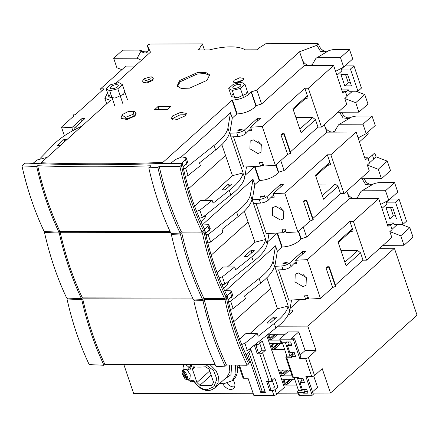 <?xml version="1.0" encoding="UTF-8"?>
<svg xmlns="http://www.w3.org/2000/svg" width="439" height="439" viewBox="0 0 439 439"><rect width="100%" height="100%" fill="white"/><g stroke="black" fill="none" stroke-linecap="round" stroke-linejoin="round"><path stroke-width="0.66" d="M272.998 261.112C271.801 266.468 267.175 272.257 259.114 278.485L260.678 283.106C268.487 277.064 273.091 271.417 274.496 266.155L272.998 261.112L275.527 245.813L277.344 251.174L281.794 247.168L277.102 233.301L267.62 241.829L277.278 233.147A12.66 4.807 -18.7 0 0 281.339 232.802L277.525 233.147L282.222 247.014C288.73 246.68 294.382 244.638 299.168 240.885L300.858 238.86L298.372 231.523M302.767 274.117L306.773 278.43M298.328 272.926L295.227 274.134L294.948 281.904L302.959 286.601L306.054 285.394L306.334 277.624L298.328 272.926M283.232 263.043L287.265 262.297L286.903 263.032L282.87 263.784L283.232 263.043M229.542 298.564L231.726 297.121L232.758 295.156L232.478 294.673M230.662 297.927L230.113 297.971M290.146 308.381L299.799 299.694A12.66 4.807 -18.7 0 0 303.865 299.354M306.032 298.888A12.66 4.807 -18.7 0 0 308.491 298.169M382.759 245.582L383.456 245.319M387.231 224.318L390.326 224.307L392.109 229.575L389.848 231.611L400.78 235.798L403.984 245.264L413.028 237.131L409.823 227.665L401.109 224.329M285.965 231.616L283.506 232.341A12.66 4.807 -18.7 0 0 285.965 231.616M277.102 233.301L277.525 233.147M360.929 178.772L360.238 179.03L360.929 178.772M397.465 224.334L396.252 225.426M400.78 235.798L409.823 227.665M396.527 225.18L392.032 229.345M403.984 245.264L383.049 245.324M389.848 231.611L391.818 237.433L366.532 260.173L363.026 260.184L335.401 285.026M332.658 287.496L326.089 268.086L327.549 266.769L329.217 266.764L335.791 286.173L335.456 286.475L332.658 287.496L320.454 298.471L308.804 299.091L307.646 295.672L304.463 295.837L305.621 299.261L288.802 300.15L278.562 269.897M308.101 297.027L305.621 299.261M277.344 251.174L274.836 266.33L276.087 270.029L283.04 269.661C286.173 269.354 288.824 268.339 290.986 266.61L293.642 263.861L296.819 263.691L295.661 260.272L307.311 259.652L320.454 298.471M274.776 266.424L288.204 306.032L277.492 308.765L266.846 277.635M291.529 300.007L289.767 310.658L288.132 306.455C286.733 311.712 282.129 317.364 274.32 323.4L275.884 328.026C283.945 321.798 288.571 316.009 289.767 310.658M244.463 351.2L247.409 350.712L275.884 328.026M247.409 350.712L244.907 343.314L241.669 344.494M346.772 191.141L349.329 198.697L306.641 237.082L303.272 227.117M362.071 178.766L365.61 184.473L371.482 185.126M390.326 224.307L387.95 226.442L380.651 204.437L388.729 200.195L397.772 192.062L394.568 182.597L378.385 182.646L374.149 183.568L361.017 191.393L357.291 197.775L354.745 198.68L352.506 198.225C349.801 196.886 348.061 195.042 347.293 192.694M226.277 290.102L275.527 245.813M306.641 237.082L300.858 238.86M390.046 199.015L399.007 198.988L406.514 221.168L403.013 224.324L393.964 224.345L393.498 222.963L390.715 225.459M390.54 207.521L393.36 215.84L395.462 215.834M380.651 204.437L378.676 198.593L353.384 221.338L366.532 260.173M396.285 225.52L395.885 224.34M307.311 259.652L349.888 221.366L352.391 228.757L337.953 241.746L346.086 265.776L360.523 252.793L363.026 260.184M353.384 221.338L349.883 221.344M349.784 232.204L352.391 228.757L353.143 230.98L349.784 232.204L338.239 242.586M340.96 250.625L357.774 250.576L360.523 252.793M283.04 269.661L281.789 265.963L274.836 266.33M378.676 198.593L349.329 198.697M282.222 247.014L281.794 247.168M281.789 265.963C284.796 265.672 287.397 264.701 289.581 263.043L302.8 251.157L305.802 251.152L295.661 260.272M259.114 278.485L230.64 301.17L228.373 301.214M274.413 266.577L274.814 266.473M274.32 323.4L258.165 336.274L257.227 333.503L244.907 343.314M276.779 317.139L270.336 322.934L267.082 323.093L273.442 317.145L276.757 317.156M239.612 339.193L245.906 333.536L257.227 333.503M270.451 288.67L233.724 321.705M249.961 333.525L277.492 308.765M388.729 200.195L385.524 190.729L362.049 190.795M385.524 190.729L394.568 182.597M388.339 200.403L386.38 202.165L386.973 203.921L381.99 208.399M228.631 302.345L230.53 301.209M230.64 301.17L233.147 308.562L230.365 309.572M399.007 198.988L395.501 202.138L403.013 224.324M395.501 202.138L386.38 202.165M393.36 215.84L389.854 218.995L396.527 218.973L392.647 207.515L385.974 207.532L389.854 218.995M386.781 222.979L393.498 222.963M296.122 261.628L293.642 263.861M326.089 268.086L328.888 267.06L335.456 286.475M329.217 266.764L328.888 267.06M357.774 250.576L344.867 262.182M289.581 263.043L290.986 266.61M302.559 254.066L302.8 251.157M233.147 308.562L245.461 298.75L244.523 295.979L260.678 283.106M170.524 232.423L60.192 232.275C65.51 256.008 72.912 277.882 82.406 297.9L192.617 298.048M45.431 231.572L44.476 232.429L59.254 233.098L60.192 232.275M172.368 233.389L171.314 234.36L180.424 234.014L181.746 232.851L202.428 233.06L203.948 231.688L204.832 230.041L204.349 230.041M203.948 231.688C208.942 255.46 216.345 277.333 226.156 297.313L227.045 295.666C217.234 275.791 209.847 253.967 204.887 230.19L204.832 230.041M171.314 234.36C176.654 258.105 184.056 279.978 193.528 299.985L202.637 299.634C193.165 279.621 185.763 257.742 180.424 234.014M181.746 232.851C187.069 256.596 194.472 278.474 203.959 298.476L202.637 299.634M203.959 298.476L224.636 298.679C214.858 278.683 207.455 256.81 202.428 233.06M226.156 297.313L224.636 298.679M44.476 232.429C49.816 256.189 57.224 278.063 66.69 298.054L81.467 298.723L82.406 297.9M81.467 298.723C71.996 278.727 64.593 256.848 59.254 233.098M227.045 282.442L227.605 284.099L223.55 288.286M227.605 284.099L228.318 282.348L228.071 281.624M202.066 224.005L208.673 224.307L207.954 226.052L204.569 229.548M208.673 224.307L209.924 228.006L209.211 229.751L205.589 233.488M250.471 194.565C249.275 199.921 244.649 205.71 236.588 211.933L238.152 216.553C245.961 210.517 250.57 204.865 251.97 199.608L250.471 194.565L253.001 179.26L254.818 184.621L259.273 180.616L254.576 166.754L245.094 175.282L254.752 166.601A12.66 4.807 -18.7 0 0 258.812 166.255L255.004 166.601L259.696 180.462C266.21 180.133 271.856 178.091 276.647 174.338L278.331 172.307L275.846 164.976M280.241 207.57L284.247 211.883M275.802 206.374L272.707 207.587L272.421 215.357L280.433 220.054L283.528 218.847L283.808 211.077L275.802 206.374M260.706 196.496L264.739 195.745L264.377 196.485L260.343 197.232L260.706 196.496M207.016 232.017L209.205 230.574L210.237 228.609L209.952 228.126M208.135 231.375L207.587 231.424M364.705 157.771L367.8 157.76L369.583 163.028L367.322 165.059L378.253 169.245L387.297 161.118L376.036 156.805L374.736 152.959L363.091 152.992M378.253 169.245L381.458 178.711L390.501 170.584L387.297 161.118M263.438 165.069L260.98 165.794A12.66 4.807 -18.7 0 0 263.438 165.069M254.576 166.754L255.004 166.601M367.8 157.76L365.429 159.895L356.15 132.046L330.858 154.786L344.006 193.626L369.292 170.886L367.322 165.059M359.464 141.852L368.288 133.917L367.734 132.271M374.736 152.959L368.189 158.913M369.506 162.798L373.759 158.973L372.442 155.088M376.036 156.805L373.726 158.88M374.001 158.633L373.759 158.973M381.458 178.711L360.523 178.772M344.006 193.626L340.505 193.637L312.875 218.479M310.137 220.943L303.563 201.534L305.028 200.222L306.691 200.217L313.265 219.626L312.93 219.923L310.137 220.943L297.927 231.924L286.277 232.544L285.12 229.12L281.942 229.29L283.095 232.708L266.275 233.603L256.036 203.345M285.58 230.48L283.111 232.697L281.959 229.29M254.818 184.621L252.315 199.783L253.566 203.476L260.514 203.109C263.647 202.807 266.297 201.792 268.459 200.058L271.115 197.309L274.293 197.144L273.135 193.72L284.785 193.105L297.927 231.924M252.249 199.877L265.677 239.485L254.966 242.218L244.32 211.088M269.003 233.455L267.241 244.106L265.606 239.908C264.207 245.165 259.603 250.817 251.794 256.853L253.358 261.474C261.419 255.251 266.045 249.462 267.241 244.106M221.936 284.648L224.883 284.159L253.358 261.474M224.883 284.159L222.381 276.768L219.143 277.947M324.245 124.594L326.803 132.15L284.121 170.53L280.746 160.57M339.545 112.219L343.084 117.921L348.956 118.579M358.125 137.89L366.203 133.648L375.246 125.516L372.042 116.05L355.859 116.094L351.623 117.015L338.491 124.846L334.765 131.228L332.224 132.134L329.98 131.678C327.274 130.339 325.535 128.495 324.772 126.147M203.751 223.55L253.001 179.26M284.121 170.53L278.331 172.307M330.858 154.786L327.357 154.797L330.616 164.427L327.258 165.657L315.712 176.039M318.434 184.078L335.248 184.029L337.997 186.24L340.505 193.637M326.803 132.15L356.15 132.046M366.203 133.648L363.004 124.182L339.523 124.248M284.785 193.105L327.362 154.819M327.258 165.657L329.865 162.21L315.427 175.194L323.559 199.229L337.997 186.24M260.514 203.109L259.262 199.416L252.315 199.783M259.696 180.462L259.273 180.616M259.262 199.416C262.275 199.125 264.871 198.148 267.06 196.496L280.274 184.61L283.276 184.605L273.135 193.72M236.588 211.933L208.119 234.618L205.847 234.667M251.893 200.03L252.288 199.926M251.794 256.853L235.639 269.727L234.7 266.956L222.381 276.768M254.252 250.587L247.81 256.381L244.474 256.392L250.916 250.598L254.23 250.609M217.085 272.646L223.38 266.983L234.7 266.956M247.925 222.123L211.197 255.152M227.435 266.972L254.966 242.218M363.004 124.182L372.042 116.05M206.105 235.798L208.004 234.662M208.119 234.618L210.621 242.015L207.839 243.025M322.341 195.635L335.248 184.029M273.596 195.081L271.115 197.309M303.563 201.534L306.362 200.513L312.93 219.923M306.691 200.217L306.362 200.513M267.06 196.496L268.459 200.058M280.033 187.519L280.274 184.61M210.621 242.015L222.935 232.204L221.997 229.427L238.152 216.553M227.084 383.368A7.595 5.268 -132 0 0 234.656 386.775M222.886 383.741A7.595 5.268 -132 0 0 233.586 388.427A7.595 5.268 -132 0 0 234.514 382.764A7.595 5.268 -132 0 0 233.043 380.009M235.414 365.149L235.973 373.819L232.269 380.706L233.444 379.653A23.207 16.089 -132 0 0 237.049 365.166M232.269 380.706L223.671 383.757L219.857 383.362M210.166 364.76L216.103 370.752L218.386 376.3L218.106 382.698L214.918 387.802L214.007 388.526M229.301 365.067L229.844 371.778L227.15 376.794L214.918 387.802M193.703 381.261L193.187 381.661L193.829 381.348M182.201 371.734L182.509 370.692A5.273 1.536 64.1 0 1 182.822 370.264L185.022 369.199L187.64 370.565L190.285 374.829L189.955 378.528L187.42 379.757A5.273 1.536 64.1 0 1 186.893 379.735L185.884 379.329A4.428 1.29 64.1 0 1 182.564 374.297A4.428 1.29 64.1 0 1 182.201 371.734A4.428 1.29 64.1 0 1 183.957 372.267A4.428 1.29 64.1 0 1 186.224 376.426A4.428 1.29 64.1 0 1 185.884 379.329M206.138 364.88L213.595 370.532L216.855 379.137L213.914 386.71L206.978 389.722C204.607 389.673 202.357 388.938 200.228 387.511C198.077 386.046 196.26 384.224 194.773 382.04C193.544 380.487 192.551 379.993 191.783 380.547L187.947 379.499M205.567 385.568A52.74 20.024 161.3 0 1 199.877 385.321L196.919 382.468L192.425 369.199L193.621 366.834A52.74 20.024 -18.7 0 0 199.311 367.081A52.74 20.024 -18.7 0 0 205.589 366.801L209.107 369.15L213.595 382.418L211.845 385.288A52.74 20.024 161.3 0 1 205.567 385.568M183.381 369.995L187.903 369.089C189.176 370.247 189.988 370.187 190.328 368.914L191.788 365.226M182.822 370.264A5.273 1.536 64.1 0 1 187.299 376.278A5.273 1.536 64.1 0 1 187.42 379.757M185.938 377.331L185.296 378.028L183.754 376.058L182.854 373.391L183.491 372.695L185.033 374.659L185.938 377.331M185.258 375.334L183.754 376.058M183.711 372.974L182.854 373.391M194.938 366.944L192.425 369.199M196.919 382.468L209.716 370.96M211.148 375.186L199.877 385.321M193.829 381.118L194.773 382.04M191.783 380.547A1.58 1.405 40.3 0 0 193.659 381.233M189.9 367.992L189.11 367.438A1.58 0.735 134.7 0 0 187.903 369.089M190.328 368.914A1.58 1.136 -175.3 0 1 189.895 368.047L190.553 365.248M186.608 365.319L189.11 367.438L190.202 366.28M231.633 365.105L230.969 374.719L224.203 379.45M270.654 334.277L270.825 334.765L268.866 335.478L269.859 338.414L274.474 334.266M273.782 343.517L273.952 344.006L271.993 344.719L272.987 347.655L277.602 343.507M282.765 370.044L282.93 370.532L280.971 371.251L281.964 374.182L286.579 370.033M285.893 379.285L286.058 379.779L284.099 380.492L285.092 383.428L289.707 379.274M248.836 351.985L262.116 391.22L264.936 391.215M268.103 381.469L270.852 389.585L269.722 390.606L272.24 390.595L273.854 395.363L253.841 395.424L248.024 378.231L243.854 378.242L239.436 365.188M255.652 344.681L258.401 352.802L259.251 352.797L262.078 350.256L259.762 343.419M287.446 341.943L286.519 342.782L286.239 341.948L290.684 341.937L291.935 345.636L287.49 345.647L289.866 352.671L294.311 352.66L295.562 356.353L291.117 356.369L292.813 354.844L292.078 352.665M304.984 390.798L305.264 391.632L303.569 393.152L303.289 392.323L304.984 390.798L304.529 389.448M275.637 334.26L271.818 337.701L269.859 338.414M270.825 334.765L271.368 334.271M278.765 343.501L274.946 346.942L272.987 347.655M273.952 344.006L274.496 343.517M287.748 370.028L283.923 373.468L281.964 374.182M282.93 370.532L283.479 370.044M286.058 379.779L286.607 379.285M290.876 379.274L287.051 382.709L285.092 383.428M262.116 391.22L260.761 392.444L265.348 392.428L250.839 349.559M247.525 353.335L260.761 392.444M254.346 345.186L257.27 353.818L258.401 352.802M262.078 350.256L265.414 350.245L262.588 352.791A2.107 0.801 161.3 0 1 259.789 353.812L269.151 381.464L266.632 381.469L269.722 390.606M270.336 388.071L273.398 388.06L274.529 387.044L272.213 380.201M307.366 376.585L313.342 394.238L312.211 395.259L299.453 395.292L298.454 392.334A2.107 0.801 161.3 0 1 297.587 391.994A2.107 0.801 161.3 0 1 297.916 391.325L298.591 390.715L301.681 390.705L297.159 377.353M301.681 390.705L303.069 389.453M303.569 393.152L308.013 393.141L306.762 389.442L302.317 389.459L299.941 382.435L304.386 382.418L303.135 378.72L298.69 378.736L298.218 377.348L293.384 377.364L286.749 357.769A2.107 0.801 161.3 0 1 285.882 357.428A2.107 0.801 161.3 0 1 286.212 356.753L286.892 356.144L289.976 356.139L285.46 342.782M289.976 356.139L292.489 353.878M286.749 357.769L291.589 357.752L291.117 356.369M295.052 354.838L292.813 354.844M291.419 344.116L289.186 344.121L287.49 345.647M289.186 344.121L288.445 341.943M300.084 355.063L305.1 350.552L298.778 331.884L287.83 331.911L280.142 338.826A2.107 0.801 -18.7 0 0 279.813 339.495L280.817 342.453A2.107 0.801 -18.7 0 0 281.684 342.793L280.68 339.835L293.439 339.802L294.569 338.782L300.891 357.456L299.76 358.471L293.439 339.802M286.519 342.782L281.684 342.793M308.397 357.434L316.08 350.52L307.821 326.122L394.398 248.265L417.05 315.18L330.474 393.037L322.215 368.639L314.527 375.548L308.397 357.434A2.107 0.801 161.3 0 1 305.599 358.454L311.728 376.569L305.89 376.585L312.211 395.259M298.454 392.334L303.289 392.323M307.503 391.621L305.264 391.632M303.87 380.904L301.637 380.909L299.941 382.435M301.637 380.909L300.902 378.731M285.882 357.428L292.517 377.024A2.107 0.801 -18.7 0 0 293.384 377.364M271.818 337.701L272.284 339.084L277.657 334.255M274.946 346.942L275.412 348.33L280.784 343.496M283.923 373.468L284.39 374.857L289.762 370.022M287.051 382.709L287.523 384.098L292.89 379.269M269.151 381.464A2.107 0.801 -18.7 0 0 271.944 380.443L274.77 377.902L277.865 387.033L275.039 389.574A2.107 0.801 161.3 0 1 272.24 390.595M274.529 387.044L277.865 387.033M275.039 389.574L276.652 394.343A2.107 0.801 161.3 0 1 273.854 395.363M256.332 343.6L256.694 344.675A2.107 0.801 -18.7 0 0 259.493 343.655L262.319 341.114L265.414 350.245M256.694 344.675L254.977 344.681M257.27 353.818L259.789 353.812M238.679 365.182L242.986 377.902A2.107 0.801 -18.7 0 0 243.854 378.242M239.507 367.635L237.428 367.641M268.986 381.749L268.893 381.464M256.513 347.222L257.117 346.673L256.442 344.681M268.213 381.787L272.734 381.738M298.591 390.715L294.075 377.359M286.892 356.144L282.37 342.793M279.813 339.495A2.107 0.801 -18.7 0 0 280.68 339.835M299.453 395.292A2.107 0.801 161.3 0 1 298.586 394.952L297.587 391.994M294.569 338.782L291.095 338.793L298.778 331.884M305.599 358.454L299.76 358.471M267.625 334.606L269.486 340.104L272.284 339.084M269.486 340.104L280.011 340.077M285.251 334.233L268.031 334.282M275.412 348.33L272.614 349.351L284.582 349.318M282.612 343.49L270.643 343.528L272.614 349.351M284.39 374.857L281.597 375.877L292.116 375.844M290.146 370.022L279.621 370.055L281.597 375.877M294.717 379.263L282.754 379.296L284.724 385.118L287.523 384.098M284.724 385.118L296.687 385.085M276.652 394.343L284.34 387.434L266.703 335.336M313.731 376.058L317.551 387.341L312.535 391.851M311.728 376.569A2.107 0.801 -18.7 0 0 314.527 375.548M316.08 350.52L305.1 350.552M330.474 393.037L312.952 393.086M297.971 393.13L277.936 393.185M253.111 393.256L133.681 393.596L124.023 365.067M278.035 326.204L307.821 326.122M394.398 248.265L379.73 248.304M289.833 310.258A3.479 1.322 161.3 0 1 292.786 310.62A3.479 1.322 161.3 0 1 292.242 311.728L289.246 314.417A3.479 1.322 161.3 0 1 288.204 315.131M193.045 298.97L82.719 298.822C88.036 322.561 95.439 344.434 104.932 364.447L215.143 364.6M67.957 298.119L67.002 298.981L81.78 299.65L82.719 298.822M194.894 299.936L193.84 300.913L202.95 300.561L204.272 299.398L224.949 299.607L226.469 298.24L227.358 296.588L226.875 296.588M226.469 298.24C231.468 322.006 238.871 343.88 248.683 363.86L249.571 362.219C239.76 342.338 232.368 320.514 227.407 296.742L227.358 296.588M193.84 300.913C199.18 324.651 206.582 346.525 216.054 366.532L225.158 366.186C215.692 346.168 208.284 324.295 202.95 300.561M204.272 299.398C209.595 323.148 216.998 345.021 226.486 365.023L225.158 366.186M226.486 365.023L247.162 365.232C237.384 345.23 229.981 323.356 224.949 299.607M248.683 363.86L247.162 365.232M67.002 298.981C72.342 322.736 79.744 344.61 89.216 364.606L103.988 365.27L104.932 364.447M103.988 365.27C94.522 345.274 87.12 323.4 81.78 299.65M249.566 348.989L250.131 350.646L246.076 354.833M250.131 350.646L250.845 348.901L250.598 348.171M224.592 290.552L231.199 290.854L230.48 292.604L227.095 296.1M231.199 290.854L232.451 294.553L231.732 296.303L228.115 300.035M37.666 165.728C73.851 167.16 111.632 167.171 151.005 165.766L148.788 167.813L157.897 167.462L159.22 166.304L179.902 166.507L181.422 165.141L182.306 163.495L162.112 163.385A1173.524 445.585 161.3 0 1 100.251 164.762A1173.524 445.585 161.3 0 1 28.294 163.171L24.957 163.182L21.95 165.882L36.728 166.551L37.666 165.728C42.984 189.461 50.386 211.335 59.88 231.353L170.091 231.501M181.422 165.141C186.416 188.907 193.818 210.786 203.636 230.766L204.519 229.12C194.707 209.244 187.321 187.415 182.361 163.643L182.306 163.495M148.788 167.813C154.127 191.552 161.536 213.431 171.001 233.438L180.111 233.087C170.639 213.069 163.237 191.195 157.897 167.462M159.22 166.304C164.543 190.049 171.945 211.922 181.433 231.929L180.111 233.087M181.433 231.929L202.11 232.132C192.337 212.136 184.929 190.263 179.902 166.507M203.636 230.766L202.11 232.132M21.95 165.882C27.289 189.637 34.697 211.516 44.163 231.507L58.941 232.176L59.88 231.353M58.941 232.176C49.47 212.174 42.067 190.301 36.728 166.551M32.941 163.385L37.293 159.922L47.11 157.381M204.519 215.895L205.079 217.552L201.024 221.739M205.079 217.552L205.792 215.801L205.545 215.072M181.57 163.489L185.434 159.505L186.147 157.755L181.806 156.893L175.463 159.533L170.573 163.429M186.147 157.755L187.398 161.453L186.685 163.204L183.063 166.941M243.047 80.266L243.93 78.466L239.831 77.736L234.124 80.288L233.241 82.088L237.334 82.817L243.047 80.266M243.436 79.871L234.481 82.9M206.983 80.364L209.672 74.893L205.6 72.353L197.193 72.671L179.798 80.441L177.104 85.918L181.181 88.453L189.582 88.14L206.983 80.364M209.804 75.568L205.018 73.505L197.051 74.076L180.237 81.736L177.411 86.532M110.173 94.319L108.85 97.003L114.974 98.095L123.513 94.281L124.835 91.592L124.616 91.197M232.747 93.973L231.424 96.657L237.554 97.749L246.092 93.935L247.415 91.246L247.19 90.851M186.12 114.683L179.985 114.875L173.345 118.146L172.318 119.353M185.099 115.891L186.339 113.372L180.599 112.351L172.593 115.923L171.353 118.442L177.093 119.468L185.099 115.891M133.599 111.276L134.768 111.736A7.699 2.925 161.3 0 1 135.794 112.658A7.699 2.925 161.3 0 1 134.586 115.106A7.699 2.925 161.3 0 1 126.794 118.59A7.699 2.925 161.3 0 1 121.208 117.592A7.699 2.925 161.3 0 1 121.466 116.242L122.936 114.217L128.331 111.517L133.599 111.276L133.44 114.184L125.455 117.367L122.119 115.161M121.208 117.592L121.521 118.519L127.107 119.512L134.899 116.033L136.106 113.58L135.794 112.658M151.131 76.759L152.3 77.22A5.433 2.063 161.3 0 1 153.024 77.868A5.433 2.063 161.3 0 1 152.174 79.596A5.433 2.063 161.3 0 1 146.681 82.049A5.433 2.063 161.3 0 1 142.735 81.347A5.433 2.063 161.3 0 1 142.916 80.392L144.107 78.691L151.131 76.759L151.027 78.674L145.764 80.765L143.569 79.316M142.735 81.347L143.048 82.274L146.994 82.976L152.487 80.518L153.337 78.79L153.024 77.868M227.951 128.018C226.754 133.374 222.123 139.163 214.062 145.386L215.626 150.006C223.44 143.97 228.044 138.318 229.443 133.061L227.951 128.018L230.475 112.713L232.291 118.075L236.747 114.069L232.05 100.202L162.891 162.397C120.505 164.137 79.92 164.252 41.145 162.743L110.48 100.394L104.855 98.358L106.836 94.325L107.769 93.556M251.113 91.899L249.429 93.924C244.638 97.677 238.992 99.719 232.478 100.054L237.17 113.915C243.683 113.586 249.33 111.539 254.121 107.791L255.805 105.761L251.113 91.899L256.903 90.121L299.585 51.736L304.276 65.598L261.595 103.983L256.903 90.121M257.715 141.023L261.721 145.336M253.276 139.827L250.181 141.034L249.901 148.805L257.907 153.507L261.002 152.3L261.282 144.53L253.276 139.827M238.185 129.949L242.213 129.198L241.851 129.939L237.817 130.685L238.185 129.949M184.49 165.47L186.679 164.021L187.711 162.057L187.431 161.574M185.609 164.828L185.066 164.872M299.585 51.736L316.892 45.299L318.484 43.916L317.611 43.576L265.776 43.724L258.648 48.235L256.864 49.826L245.335 49.859A44.301 16.819 161.3 0 0 209.255 49.964L197.731 49.997L199.493 48.4L202.384 43.905L204.437 49.975M342.184 91.219L345.274 91.213L347.057 96.481L344.796 98.512L355.727 102.699L358.932 112.164L367.975 104.032L364.771 94.566L356.056 91.23M170.82 106.529L167.149 109.607L154.61 109.646M154.638 109.646L158.259 106.392L159.352 109.629M170.848 106.507L158.259 106.392M232.05 100.202L232.478 100.054M115.737 83.405L150.489 52.153L147.416 45.744C148.662 49.75 148.492 51.758 146.906 51.764C144.629 52.071 142.637 51.621 140.924 50.408L141.095 51.001C145.287 55.402 150.659 51.994 147.427 45.777C147.625 44.899 148.662 44.323 150.544 44.048L202.384 43.905M352.418 91.241L351.2 92.333M355.727 102.699L364.771 94.566M351.48 92.086L346.98 96.245M358.932 112.164L337.997 112.225M344.796 98.512L346.766 104.334L321.48 127.08L317.979 127.09L290.349 151.932M287.611 154.396L281.037 134.987L282.502 133.67L284.17 133.67L290.739 153.079L290.409 153.376L287.611 154.396L275.401 165.377L263.751 165.991L262.593 162.573L259.416 162.743L260.574 166.161L243.755 167.05L233.515 136.798M263.054 163.928L260.585 166.151L259.433 162.743M232.291 118.075L229.789 133.231L231.04 136.93L237.987 136.562C241.121 136.26 243.771 135.239 245.933 133.511L248.589 130.762L251.766 130.592L250.609 127.173L262.259 126.558L275.401 165.377M229.723 133.33L243.151 172.939L232.445 175.666L221.799 144.535M246.477 166.908L244.715 177.559L243.085 173.361C241.68 178.618 237.076 184.265 229.268 190.306L230.832 194.927C238.893 188.704 243.519 182.915 244.715 177.559M199.41 218.101L202.363 217.612L230.832 194.927M202.363 217.612L199.86 210.221L196.617 211.395M81.835 126.152L77.132 128.44C66.388 133.824 58.129 139.624 52.356 145.841L40.377 158.205M101.354 91.252L100.542 88.843L125.828 66.102L135.009 66.075M73.527 116.28L73.137 115.133L73.467 114.837L75.135 114.831L104.043 88.837L100.542 88.843M73.137 115.133L73.675 116.143L61.465 127.123L64.39 135.755M72.808 130.619L71.809 127.678L61.465 127.123M78.021 128.012L74.635 127.831L75.168 129.406M316.892 45.299L320.421 51.275L326.429 52.032M345.274 91.213L342.903 93.348L335.599 71.343L343.682 67.101L352.72 58.969L349.515 49.503L333.338 49.547L329.096 50.469L315.965 58.299L312.244 64.676L309.698 65.581L307.454 65.126C304.748 63.787 303.009 61.943 302.246 59.594M140.924 50.408L138.889 50.095L122.706 50.139L113.663 58.272L116.867 67.738L121.877 69.658M141.095 51.001L137.144 58.206L141.418 60.313M41.145 162.743L41.485 163.742M163.226 163.39L162.891 162.397M181.225 157.003L230.475 112.713M261.595 103.983L255.805 105.761M344.994 65.916L353.955 65.888L361.462 88.074L357.961 91.224L348.917 91.252L348.445 89.863L345.663 92.366M345.493 74.421L348.308 82.746L350.415 82.741M335.599 71.343L333.624 65.499L308.332 88.239L321.48 127.08M351.233 92.42L350.832 91.246M262.259 126.558L304.836 88.266L307.338 95.664L292.901 108.647L301.033 132.677L315.476 119.693L317.979 127.09M308.332 88.239L304.831 88.25M304.732 99.104L307.338 95.664L308.09 97.881L304.732 99.104L293.186 109.492M295.908 117.531L312.722 117.482L315.476 119.693M237.987 136.562L236.736 132.863L229.789 133.231M333.624 65.499L304.276 65.598M237.17 113.915L236.747 114.069M236.736 132.863C239.749 132.573 242.344 131.601 244.534 129.944L257.748 118.064L260.75 118.053L250.609 127.173M214.062 145.386L185.593 168.071L183.321 168.115M229.367 133.478L229.762 133.379M229.268 190.306L213.113 203.18L212.174 200.403L199.86 210.221M231.726 184.04L225.284 189.835L221.947 189.846L228.39 184.051L231.704 184.062M194.565 206.094L200.853 200.436L212.174 200.403M225.405 155.576L188.671 188.605M204.914 200.425L232.445 175.666M71.809 127.678L81.95 118.557L84.952 118.552L74.635 127.831M67.194 139.542L63.858 139.553L57.465 145.496M60.752 145.336L57.498 145.496M137.144 58.206L113.663 58.272M81.714 121.466L81.95 118.557M74.449 129.763L75.096 129.187M343.682 67.101L340.477 57.635L316.996 57.701M340.477 57.635L349.515 49.503M343.287 67.304L341.328 69.066L341.921 70.822L336.943 75.305M183.579 169.251L185.483 168.11M185.593 168.071L188.095 175.468L185.313 176.478M353.955 65.888L350.454 69.044L357.961 91.224M350.454 69.044L341.328 69.066M348.308 82.746L344.807 85.896L351.474 85.879L347.595 74.416L340.927 74.432L344.807 85.896M341.729 89.885L348.445 89.863M251.07 128.528L248.589 130.762M281.037 134.987L283.835 133.966L290.409 153.376M284.17 133.67L283.835 133.966M312.722 117.482L299.821 129.082M244.534 129.944L245.933 133.511M257.506 120.972L257.748 118.064M188.095 175.468L200.409 165.651L199.471 162.88L215.626 150.006M112.016 88.755A4.22 1.602 161.3 0 1 110.282 88.074A4.22 1.602 161.3 0 1 112.164 85.896A4.22 1.602 161.3 0 1 116.538 84.689A4.22 1.602 161.3 0 1 118.272 85.369A4.22 1.602 161.3 0 1 116.39 87.548A4.22 1.602 161.3 0 1 112.016 88.755M122.399 84.65L118.843 82.614L110.721 84.683L106.156 88.793L109.706 90.829L117.828 88.76L122.399 84.65L127.403 99.439M117.828 88.76L122.838 103.549M109.706 90.829L114.716 105.618M106.156 88.793L108.784 96.558M234.596 88.409A4.22 1.602 161.3 0 1 232.857 87.729A4.22 1.602 161.3 0 1 234.744 85.55A4.22 1.602 161.3 0 1 239.118 84.343A4.22 1.602 161.3 0 1 240.852 85.023A4.22 1.602 161.3 0 1 238.964 87.202A4.22 1.602 161.3 0 1 234.596 88.409M244.973 84.304L241.423 82.269L233.301 84.337L228.735 88.448L232.286 90.483L240.407 88.415L244.973 84.304L248.49 94.692M240.407 88.415L243.491 97.529M232.286 90.483L235.452 99.84M228.735 88.448L231.364 96.212M301.143 238.684L298.641 231.282M304.485 295.837L305.637 299.244M273.442 317.145L274.216 319.438M302.883 251.399L305.533 251.393M273.865 316.996L274.578 319.115M207.954 226.052L209.211 229.751M278.617 172.132L276.115 164.735M250.916 250.598L251.695 252.891M280.356 184.852L283.007 184.846M251.338 250.444L252.052 252.568M262.588 352.791L271.944 380.443M258.807 341.63L259.493 343.655M230.48 292.604L231.732 296.303M185.434 159.505L186.685 163.204M199.981 49.991L199.454 48.444M200.03 49.991L199.493 48.4M158.88 109.635L157.837 106.545M256.091 105.585L251.399 91.724M228.39 184.051L229.169 186.345M257.83 118.305L260.481 118.294M228.812 183.897L229.531 186.015M82.033 118.799L84.683 118.793M63.858 139.553L64.577 141.671M64.281 139.399L64.939 141.347M363.042 190.092L361.017 191.393M364.123 178.761L365.808 181.631L367.789 183.387L370.269 184.446L373.145 184.199M340.516 123.546L338.491 124.846M341.597 112.214L343.282 115.084L345.268 116.84L347.743 117.899L350.618 117.652M183.683 365.363L182.964 367.909L183.304 370.028M187.832 379.559L190.828 381.809L193.182 381.661M194.614 382.204C196.765 385.332 199.344 387.675 202.352 389.223L205.386 390.266C208.251 391.193 211.417 390.381 214.885 387.818L214.885 387.818M317.99 56.993L315.965 58.294M318.484 43.916L319.444 46.55L320.755 48.537L322.742 50.287L325.222 51.347L328.092 51.1M106.693 103.796L104.85 98.358"/></g></svg>

